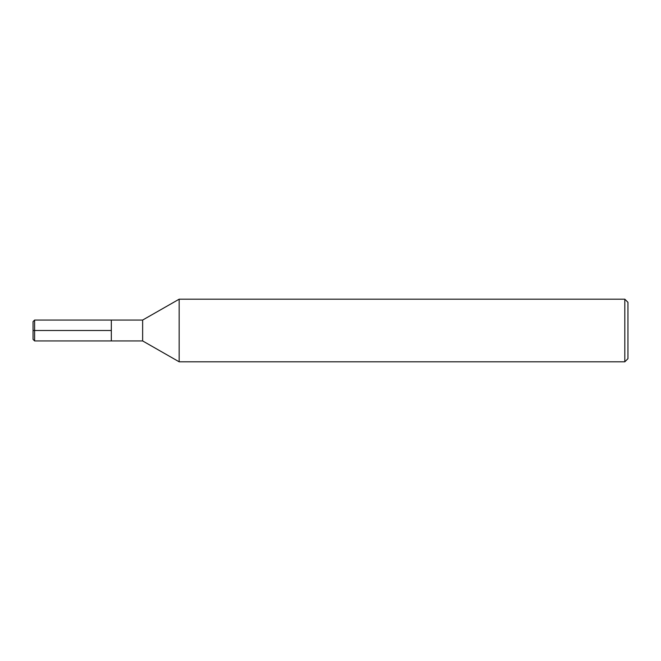 <?xml version="1.0" encoding="UTF-8"?>
<svg xmlns="http://www.w3.org/2000/svg" width="661" height="661" viewBox="0 0 661 661"><rect width="100%" height="100%" fill="white"/><g stroke="black" fill="none" stroke-linecap="round" stroke-linejoin="round"><path stroke-width="0.99" d="M179.164 361.807L179.164 299.193L142.636 320.064L142.636 340.936L179.164 361.807L624.819 361.807L624.819 299.193L179.164 299.193M624.819 361.807L627.95 358.683L627.95 302.317L624.819 299.193M142.636 340.936L34.612 340.936L34.612 320.064L111.329 320.064L111.329 340.936L111.329 320.064L142.636 320.064M34.612 340.936L33.05 339.374L33.05 321.626L34.612 320.064M33.05 330.5L111.329 330.5"/></g></svg>
